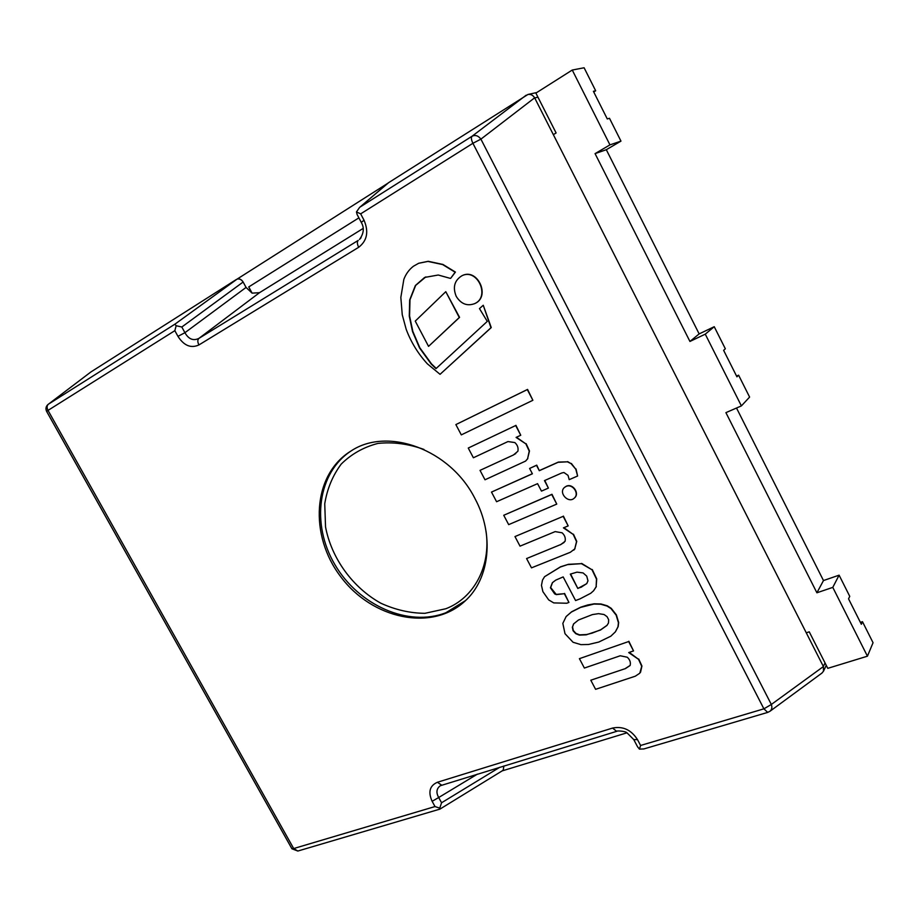 <?xml version="1.0" encoding="UTF-8"?>
<svg xmlns="http://www.w3.org/2000/svg" width="919" height="919" viewBox="0 0 919 919"><rect width="100%" height="100%" fill="white"/><g stroke="black" fill="none" stroke-linecap="round" stroke-linejoin="round"><path stroke-width="1.38" d="M628.711 652.57L638.533 659.314L641.726 666.298L639.796 673.213L635.27 676.212L595.604 689.319L590.791 680.209L625.483 668.572L630.112 665.505C630.894 662.473 629.952 659.716 627.263 657.223L620.256 655.764L584.381 668.056L579.418 658.659L628.642 641.542L633.536 650.916L628.711 652.57M579.418 658.659L628.642 641.542M633.536 650.916L628.849 641.267M638.533 659.314L629.251 652.387M640.532 672.306L641.933 666.011L638.739 659.038M590.791 680.209L625.483 668.572M630.124 665.448L625.69 668.297M516.099 437.421L525.886 443.888L529.229 451.172L527.575 458.776L525.565 461.097L485.002 479.787L480.028 470.367L513.468 454.962L517.879 451.263C518.546 447.932 517.535 445.026 514.835 442.556L507.954 441.568L473.388 457.765L468.253 448.047L515.674 425.531L520.751 435.238L516.099 437.421M468.253 448.047L515.674 425.531M520.751 435.238L515.938 425.336M525.886 443.888L516.455 437.249M527.575 458.776L529.482 450.965L526.15 443.693M525.691 460.993L527.828 458.57M480.028 470.367L513.468 454.962M515.754 453.584L513.721 454.756M574.444 497.983L574.559 497.88C580.004 493.365 572.675 483.038 566.276 486.231L564.622 487.323M566.035 486.438C572.434 483.256 579.774 493.583 574.318 498.098C568.459 503.98 558.074 492.699 564.496 487.426L566.035 486.438M560.556 544.749L565.059 541.325C565.782 538.12 564.794 535.283 562.095 532.802L555.156 531.607L520.028 546.15L514.973 536.57L563.163 516.34L568.172 525.909L563.439 527.862L573.249 534.456L576.523 541.601L574.754 548.907L570.343 552.273L531.492 567.85L526.587 558.557L560.785 544.519L526.587 558.557M573.249 534.456L563.875 527.678M574.754 548.907L576.753 541.371L573.479 534.226M573.824 550.102L574.984 548.677M564.117 542.44L560.785 544.519M514.973 536.57L563.163 516.34M568.172 525.909L563.404 516.11M532.882 400.282L461.304 434.882L455.87 424.589L527.311 389.587L532.882 400.282L527.575 389.415L455.87 424.589M539.304 470.7L558.109 462.291L567.402 461.82L571.101 463.658L575.788 469.195L577.603 476.008L569.217 479.661L568.022 475.364L563.933 472.504L561.716 472.998L544.473 480.603L548.39 488.092L541.475 491.114L537.569 483.658L496.582 501.728L491.493 492.079L532.4 473.79L529.597 468.449L536.501 465.336L539.304 470.7L536.742 465.14L529.597 468.449M548.39 488.092L544.772 480.476M491.493 492.079L532.354 473.71M567.402 461.82L558.361 462.085L539.545 470.494M571.101 463.658L567.643 461.614M575.788 469.195L571.342 463.452M577.603 476.008L576.029 468.977M556.765 504.094L551.986 494.284L503.738 515.272L551.745 494.502L556.765 504.094L508.678 524.634L503.738 515.272M568.172 564.565L581.428 563.657L592.02 569.78L596.5 579.131L596.109 586.839L593.536 590.814L590.768 593.26L580.015 598.866L575.581 600.544L563.163 576.914L555.731 580.13L552.376 582.692L550.424 587.792L554.72 593.938L556.386 594.616L564.335 593.685L568.93 602.427L566.782 603.232L553.755 602.91L548.7 599.912L542.888 591.641L541.463 585.357L542.497 580.119L544.576 576.695L560.337 567.023L568.413 564.323L560.579 566.782L544.576 576.695M577.821 588.47L586.724 583.657L587.976 580.831L586.724 576.133L583.106 572.928L577.006 572.146L570.297 574.134L577.821 588.47L570.584 573.996M556.386 594.616L550.665 587.551L552.503 582.566M564.277 593.697L556.627 594.363M568.93 602.427L564.565 593.433M581.543 587.057L578.051 588.229M586.827 583.542L581.773 586.804M581.428 563.657L568.413 564.323M592.02 569.78L581.658 563.416M596.109 586.839L596.718 578.89L592.25 569.539M593.64 590.687L596.339 586.598M615.477 631.709L618.165 626.609L618.659 622.519L616.385 614.903L611.227 608.321L607.298 605.816L601.06 603.99L594.202 603.806L587.712 604.978L580.819 607.149L571.652 611.767L566.15 616.523L571.423 612.02L580.59 607.402L593.973 604.059L600.842 604.242L607.08 606.081L611.009 608.585L616.167 615.167L618.441 622.783L617.959 626.873L615.328 631.904L610.825 636.189L598.797 642.048L588.516 644.483L580.969 644.644L573.065 642.266L565.001 633.696L562.83 623.381L566.15 616.523M607.068 625.299L600.739 629.745L592.181 633.111L586.494 634.547L579.648 634.857L576.006 633.432L573.307 630.514L572.56 626.884L573.72 623.771M572.33 627.149L573.077 630.779L575.776 633.696L579.418 635.121L586.265 634.811L600.521 630.009L606.965 625.437L608.493 622.956L608.642 619.682L607.068 616.672L604.07 614.524L598.556 613.651L592.422 614.581L578.476 620.003L573.536 623.967L572.56 626.884M456.238 296.4C452.55 287.268 454.445 280.387 461.924 275.746C477.271 267.877 490.493 296.561 474.824 303.569C467.266 306.429 461.074 304.04 456.238 296.4M474.974 303.5L475.112 303.431C490.769 296.412 477.547 267.751 462.211 275.608L462.073 275.677M428.553 346.371L415.25 321.099L445.784 291.679L459.282 317.503L428.553 346.371L459.569 317.354L445.784 291.679M450.413 278.4L438.248 275.022L424.647 277.435L415.365 285.533L409.679 299.962L409.277 316.102L412.528 331.552L419.512 347.899L431.229 364.073L435.974 368.645L487.288 321.386L479.465 308.589L483.256 305.257L490.976 327.727L440.063 374.32L427.381 363.855C418.145 353.804 411.069 342.293 406.187 329.324L402.258 314.769L400.833 297.446L403.843 279.376C405.876 273.988 409.058 269.623 413.366 266.28L418.639 263.293L427.932 261.421L442.625 264.569L455.123 272.219L450.701 278.273L455.422 272.081L442.924 264.442L428.231 261.295L418.788 263.236M436.203 368.427L431.516 363.913L419.799 347.738L412.826 331.403L409.575 315.964L409.977 299.824L415.664 285.407L425.853 276.883M440.063 374.32L491.251 327.578L483.256 305.257M387.887 183.226L237.113 279.1C239.388 278.537 241.387 279.514 243.133 282.018L246.062 287.429L252.105 293.15L259.537 292.667L363.143 228.44M252.105 293.15L248.75 286.923L358.892 217.86L248.75 286.923L252.105 293.15M388.691 182.617L527.943 94.473C530.734 94.037 532.963 95.151 534.64 97.816L823.401 666.551L823.493 671.215L821.896 673.099M474.882 498.397C494.744 535.019 489.689 579.039 464.934 601.152C431.723 632.1 372.057 618.855 340.857 576.879C308.933 535.455 312.368 474.48 351.127 450.919C387.542 426.634 450.149 449.242 474.882 498.397M503.29 769.95L503.876 765.998M502.107 770.903L627.034 732.799M237.113 279.1L174.874 324.2L176.172 325.717L174.84 330.668L177.953 336.354C183.972 345.693 190.957 348.554 198.918 344.947C197.482 342.006 197.47 339.823 198.895 338.399C193.254 341.075 188.602 339.18 184.926 332.701L246.062 287.429M237.159 279.089C239.56 278.48 241.571 279.491 243.179 282.099M291.794 848.547L46.662 411.471L48.018 410.391C46.697 407.691 46.812 405.635 48.362 404.222L90.464 372.298M236.378 279.468L90.935 371.942L48.362 404.222L174.874 324.2M768.227 712.11L769.984 711.26C771.88 709.583 772.328 707.32 771.34 704.471L480.913 139.137C478.282 135.667 475.33 134.702 472.044 136.242C470.976 137.482 471.252 139.837 472.906 143.295L480.913 139.137L534.64 97.816M291.943 848.8L297.836 851.04L293.689 848.547L291.817 848.57M823.401 666.551L771.34 704.471L763.896 708.836L767.71 712.397L769.984 711.26L822.034 673.007M437.41 782.264C429.701 785.676 427.944 792.017 432.137 801.299L438.696 797.52C435.916 792.511 436.468 788.582 440.35 785.711L616.66 731.352L612.582 728.066L437.41 782.264L441.614 785.125M432.137 801.299L435.009 806.56L439.753 808.157L441.568 802.769L438.696 797.52L477.386 774.143M439.753 808.157L439.948 808.95M503.83 766.009L503.256 769.984L502.406 770.719M637.533 746.745L639.44 749.123L640.589 745.47L637.499 739.623C631.215 729.835 622.91 725.987 612.582 728.066M643.886 748.928L639.44 749.123M617.212 731.087L616.672 731.352C615.833 730.605 625.092 730.938 626.896 732.73L633.765 739.588L637.499 739.623M198.918 344.947L358.674 247.291C367.129 240.767 368.91 231.749 364.027 220.227L360.673 213.851L356.457 211.933L359.559 207.464L388.611 182.663M177.953 336.354L184.926 332.701L181.824 327.015L176.172 325.717M358.674 247.291C357.123 244.063 356.963 241.777 358.203 240.41L198.895 338.399L259.537 292.667M364.027 220.227L361.282 222.398C364.452 227.786 363.855 233.472 359.501 239.457L361.075 237.722M356.457 211.933L357.123 214.506M736.935 376.824L723.621 350.334L725.332 348.783L714.235 326.704L699.152 333.907L689.939 341.454L705.264 334.16L741.392 405.899L749.605 397.077L738.6 375.17L736.935 376.824M736.567 376.089L738.6 375.17M860.379 622.37L862.481 621.692L861.333 624.265L848.547 598.843L849.753 596.362L839.104 575.168L823.481 580.555L816.899 592.789L832.786 587.379L867.433 656.189L827.778 668.343L809.248 631.835L806.262 632.8M689.939 341.454L595.064 153.622L606.31 149.705L620.968 141.124L609.492 118.287L607.275 118.942L593.398 91.314L595.673 90.774L593.72 91.98M736.51 408.025L823.481 580.555M862.481 621.692L873.05 642.714L867.433 656.189M553.341 134.645L556.11 132.968L535.88 93.095L572.261 70.039L584.105 67.765L595.673 90.774M606.31 149.705L699.152 333.907M572.261 70.039L609.952 144.88L620.968 141.124M714.235 326.704L705.264 334.16M839.104 575.168L832.786 587.379M595.064 153.622L609.952 144.88M816.899 592.789L725.907 412.642L741.392 405.899M534.697 97.908L537.948 97.173M825.032 662.932L823.355 666.459M351.885 450.448C317.457 472.148 310.932 524.255 334.849 564.553C358.364 605.093 408.254 627.608 446.014 612.663L465.577 600.544M486.059 531.389C491.102 566.449 473.779 598.097 445.887 608.723L424.946 613.318C410.046 613.203 395.354 609.837 380.857 603.22C352.678 587.597 331.46 558.327 325.533 526.886L324.74 503.761C327.175 488.828 332.655 475.617 341.19 464.118C351.311 454.089 363.522 447.197 377.812 443.44C392.884 441.775 408.266 443.785 423.958 449.448M181.824 327.015L243.133 282.018M435.009 806.56L293.689 848.547L48.018 410.391L174.84 330.668M526.185 95.185L472.044 136.242L360.179 206.993M360.673 213.851L472.906 143.295L763.896 708.836L640.589 745.47M499.787 767.262L441.568 802.769M536.73 92.555L527.943 94.473M823.493 671.215L826.25 665.345M48.179 404.337C45.973 406.221 45.422 408.507 46.524 411.207M502.452 770.696L439.994 809.076M643.633 749.008L767.71 712.397M633.754 739.577L637.66 746.975M297.836 851.04L439.856 809.134M357.031 214.334L361.282 222.398M388.151 182.996L359.57 207.453"/></g></svg>
